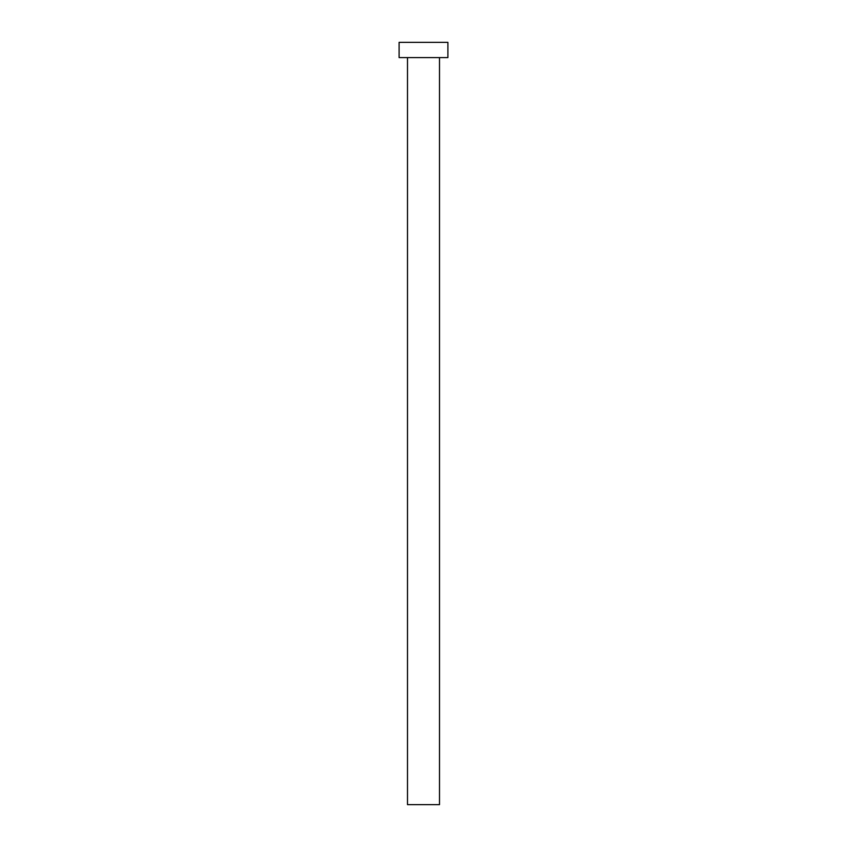 <?xml version="1.0" encoding="UTF-8"?>
<svg xmlns="http://www.w3.org/2000/svg" width="847" height="847" viewBox="0 0 847 847"><rect width="100%" height="100%" fill="white"/><g stroke="black" fill="none" stroke-linecap="round" stroke-linejoin="round"><path stroke-width="1.27" d="M439.508 57.596L439.508 804.65L407.492 804.65L407.492 57.596M447.894 57.596L399.106 57.596L399.106 42.35L447.894 42.35L447.894 57.596"/></g></svg>
